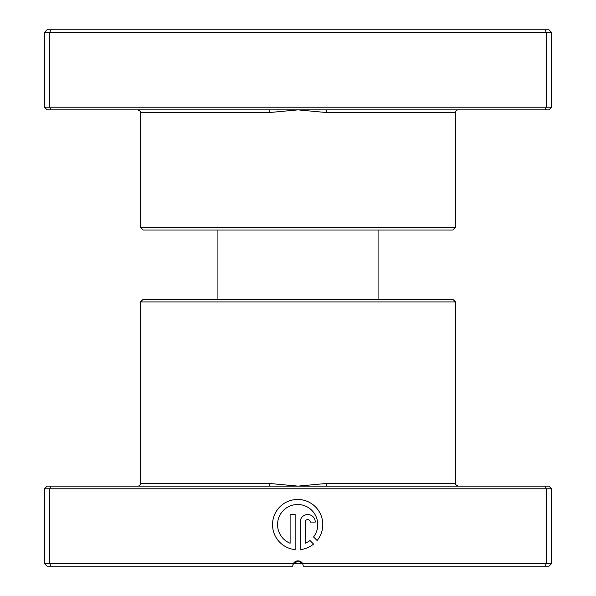 <?xml version="1.0" encoding="UTF-8"?>
<svg xmlns="http://www.w3.org/2000/svg" width="596" height="596" viewBox="0 0 596 596"><rect width="100%" height="100%" fill="white"/><g stroke="black" fill="none" stroke-linecap="round" stroke-linejoin="round"><path stroke-width="0.89" d="M327.122 109.88L47.069 109.88L44.402 107.213L551.598 107.213L548.931 109.88L327.122 109.88A2.667 0.484 -90 0 0 326.638 112.555L298 109.88L269.362 112.555L140.5 112.555C141.185 111.906 140.291 111.012 137.832 109.88M455.5 227.337L140.5 227.337L143.174 230.011L452.826 230.011L455.5 227.337L455.5 112.555A2.667 2.667 0 0 1 458.168 109.88M140.5 227.337L140.5 112.555M44.402 107.213L44.402 32.467L551.598 32.467L548.931 29.8L545.154 29.8L546.256 32.467L546.256 107.213L545.154 109.88M551.598 107.213L551.598 32.467M50.846 109.88L49.744 107.213L49.744 32.467L50.846 29.8L545.154 29.8M44.402 32.467L47.069 29.8L50.846 29.8M268.878 109.88A2.667 0.484 -90 0 1 269.362 112.555M302.708 563.689L293.292 563.689M378.08 299.259L378.08 230.011M217.92 299.259L217.92 230.011M313.541 536.936A20.115 20.115 0 0 0 297.657 504.499A20.115 20.115 0 0 0 290.11 543.254L290.11 514.549L295.139 514.549L295.139 549.624A25.136 25.136 0 0 1 272.551 523.348A25.136 25.136 0 0 1 320.372 513.834A25.136 25.136 0 0 1 317.117 540.52L313.541 536.936M300.168 522.096A7.539 7.539 0 0 1 307.707 514.549A7.539 7.539 0 0 1 315.254 522.096L310.225 522.096A2.511 2.511 0 0 0 307.707 519.578A2.511 2.511 0 0 0 305.197 522.096L305.197 543.254A20.115 20.115 0 0 0 309.987 540.497L313.563 544.073A25.136 25.136 0 0 1 300.168 549.624L300.168 522.096M268.878 486.12L548.931 486.12L551.598 488.787L44.402 488.787L47.069 486.12L268.878 486.12A2.667 0.484 90 0 0 269.362 483.445L298 486.12L326.638 483.445L455.5 483.445C454.711 483.922 455.597 484.809 458.168 486.12M140.5 301.926L455.5 301.926L452.826 299.259L143.174 299.259L140.5 301.926L140.5 483.445A2.667 2.667 0 0 1 137.832 486.12M292.971 564.405L298 560.858L302.626 563.533L551.598 563.533L551.598 488.787M455.5 301.926L455.5 483.445M50.846 486.12L49.744 488.787L49.744 563.533L293.374 563.533A5.342 5.342 0 0 1 302.626 563.533L303.342 566.2L545.154 566.2L546.256 563.533L546.256 488.787L545.154 486.12M551.598 563.533L548.931 566.2L545.154 566.2M44.402 488.787L44.402 563.533L49.744 563.533L50.846 566.2L47.069 566.2L44.402 563.533M293.374 563.533L292.658 566.2L50.846 566.2M327.122 486.12A2.667 0.484 90 0 1 326.638 483.445M455.5 112.555L326.638 112.555M140.5 483.445L269.362 483.445"/></g></svg>
